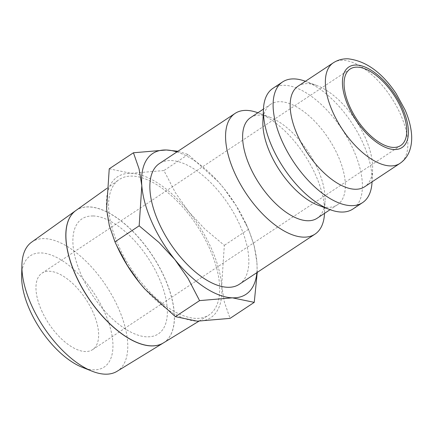<?xml version="1.0" encoding="UTF-8"?>
<svg xmlns="http://www.w3.org/2000/svg" width="433" height="433" viewBox="0 0 433 433"><rect width="100%" height="100%" fill="white"/><g stroke="black" fill="none" stroke-linecap="round" stroke-linejoin="round"><path stroke-width="0.32" stroke-dasharray="2.17 1.62" d="M250.545 117.641A60.328 29.184 -123.5 0 1 269.543 117.11L257.879 112.78A72.392 35.019 -123.5 0 1 315.646 175.056A72.392 35.019 -123.5 0 1 324.512 213.366L325.069 200.934A60.328 29.184 -123.5 0 1 317.178 218.221M239.33 284.265A72.392 35.019 56.5 0 0 239.942 225.209A72.392 35.019 56.5 0 0 159.371 163.566M269.543 117.11A60.328 29.184 -123.5 0 1 317.681 169.005A60.328 29.184 -123.5 0 1 325.069 200.934M262.896 121.516A60.328 29.184 -123.5 0 1 270.793 104.229A60.328 29.184 -123.5 0 1 337.929 155.593A60.328 29.184 -123.5 0 1 337.426 204.809A60.328 29.184 -123.5 0 1 318.423 205.339M272.931 88.337A72.392 35.019 -123.5 0 1 353.501 149.975A72.392 35.019 -123.5 0 1 352.89 209.036M305.411 81.29A72.392 35.019 -123.5 0 1 363.184 143.561A72.392 35.019 -123.5 0 1 372.05 181.876M298.083 86.151A60.328 29.184 -123.5 0 1 317.08 85.62A60.328 29.184 -123.5 0 1 365.219 137.515A60.328 29.184 -123.5 0 1 372.607 169.444A60.328 29.184 -123.5 0 1 364.716 186.731M109.235 168.81L131.075 173.324L163.918 170.548L175.414 192.68L188.615 211.585L204.511 228.705L224.321 245.338L221.68 285.509L224.408 302.207L230.047 318.385M118.057 248.504A84.457 40.854 -123.5 0 1 116.786 245.738A84.457 40.854 -123.5 0 1 106.594 208.982A84.457 40.854 -123.5 0 1 131.075 173.324A84.457 40.854 -123.5 0 1 188.615 211.585A84.457 40.854 -123.5 0 1 211.493 248.748A84.457 40.854 -123.5 0 1 221.68 285.509A84.457 40.854 -123.5 0 1 197.204 321.162A84.457 40.854 -123.5 0 1 145.05 289.233M246.702 225.42A84.457 40.854 -123.5 0 1 256.893 262.181L254.16 245.479L248.526 229.301L236.088 205.626L223.829 188.263A84.457 40.854 -123.5 0 1 245.435 222.659A84.457 40.854 -123.5 0 1 246.702 225.42M31.544 242.215A77.431 37.46 -123.5 0 1 118.252 307.782A77.431 37.46 -123.5 0 1 117.056 371.298M21.65 275.821A66.779 32.307 -123.5 0 1 54.13 256.222A66.779 32.307 -123.5 0 1 104.748 312.583A66.779 32.307 -123.5 0 1 82.259 367.303M209.696 248.694A81.258 39.306 56.5 0 0 118.702 179.89A81.258 39.306 56.5 0 0 118.577 245.792A81.258 39.306 56.5 0 0 208.441 315.348A81.258 39.306 56.5 0 0 209.696 248.694M163.441 342.898A79.374 38.396 56.5 0 0 164.67 277.786A79.374 38.396 56.5 0 0 75.786 210.579M75.743 210.611A79.369 38.396 -123.5 0 1 164.578 277.845A79.369 38.396 -123.5 0 1 163.398 342.925M41.6 310.575A45.849 22.18 56.5 0 0 92.624 349.615A45.849 22.18 56.5 0 0 93.008 312.209A45.849 22.18 56.5 0 0 41.985 273.169A45.849 22.18 56.5 0 0 41.6 310.575M93.133 215.943A69.042 33.401 -123.5 0 1 158.879 277.602A69.042 33.401 -123.5 0 1 147.198 336.804M93.046 216.002A69.042 33.401 56.5 0 0 81.366 275.199A69.042 33.401 56.5 0 0 147.112 336.863M176.913 151.945A84.457 40.854 -123.5 0 1 218.481 181.974A84.457 40.854 -123.5 0 1 223.829 188.263L218.4 181.882L188.122 154.511L177.925 151.274M257.234 272.406L256.893 262.181A84.457 40.854 -123.5 0 1 256.872 272.644M188.122 154.511L163.918 170.548M248.526 229.301L224.321 245.338M333.291 62.823A60.328 29.184 -123.5 0 1 342.99 60.311A60.328 29.184 -123.5 0 1 400.433 114.188A60.328 29.184 -123.5 0 1 399.924 163.403M337.426 204.809L330.087 209.669M372.607 169.444L372.05 181.871M106.713 188.463L118.702 179.89M400.731 145.504L92.624 349.615M350.091 69.058L41.985 273.169M198.882 321.199L208.441 315.348M245.435 222.659L246.81 225.582M317.08 85.62L305.417 81.29M270.793 104.229L263.453 109.084"/><path stroke-width="0.65" d="M324.512 213.366L324.512 213.366A72.392 35.019 -123.5 0 1 315.035 234.112A72.392 35.019 -123.5 0 1 234.47 172.475A72.392 35.019 -123.5 0 1 235.076 113.414A72.392 35.019 -123.5 0 1 257.879 112.78L257.879 112.78M235.076 113.414L159.371 163.566A72.392 35.019 56.5 0 0 158.765 222.627A72.392 35.019 56.5 0 0 239.33 284.265L315.035 234.112M372.05 181.871L372.05 181.876A72.392 35.019 -123.5 0 1 362.573 202.622L352.89 209.036A72.392 35.019 -123.5 0 1 330.092 209.669L317.178 218.221A60.328 29.184 -123.5 0 1 250.036 166.857A60.328 29.184 -123.5 0 1 250.545 117.641L263.453 109.084A72.392 35.019 -123.5 0 1 272.931 88.337L282.614 81.924A72.392 35.019 -123.5 0 1 305.411 81.29L305.417 81.29M318.423 205.339A60.328 29.184 -123.5 0 1 270.284 153.444A60.328 29.184 -123.5 0 1 262.896 121.516L263.459 109.084A72.392 35.019 -123.5 0 0 272.325 147.399A72.392 35.019 -123.5 0 0 330.092 209.669L318.423 205.339M362.573 202.622A72.392 35.019 -123.5 0 1 282.007 140.979A72.392 35.019 -123.5 0 1 282.614 81.924M364.716 186.731A60.328 29.184 -123.5 0 1 297.574 135.367A60.328 29.184 -123.5 0 1 298.083 86.151L333.291 62.823A60.328 29.184 -123.5 0 0 332.788 112.039A60.328 29.184 -123.5 0 0 390.225 165.915A60.328 29.184 -123.5 0 0 399.924 163.403L364.716 186.731M256.872 272.644A84.457 40.854 -123.5 0 1 232.418 297.834L254.252 302.353L230.047 318.385L197.204 321.162L175.37 316.647L145.087 289.282L139.664 282.901A84.457 40.854 -123.5 0 1 118.057 248.504L114.962 241.858L109.327 225.68L106.594 208.982L109.235 168.81L133.44 152.773L139.08 168.951L141.808 185.654A84.457 40.854 -123.5 0 1 166.283 149.997A84.457 40.854 -123.5 0 1 176.913 151.945M145.05 289.233A84.457 40.854 -123.5 0 1 145.006 289.184A84.457 40.854 -123.5 0 1 139.664 282.901L127.405 265.532L116.677 245.576M139.166 225.826L158.976 242.453L174.872 259.573A84.457 40.854 -123.5 0 1 151.999 222.41A84.457 40.854 -123.5 0 1 141.808 185.654L139.166 225.826L114.962 241.858M163.398 342.925A79.369 38.396 -123.5 0 1 163.355 342.952L117.056 371.298A77.431 37.46 -123.5 0 1 92.175 371.233A77.431 37.46 -123.5 0 1 31.425 305.021A77.431 37.46 -123.5 0 1 21.904 265.153A77.431 37.46 -123.5 0 1 31.544 242.215L75.699 210.638A79.369 38.396 -123.5 0 1 75.743 210.611M92.175 371.233L82.259 367.303A66.779 32.307 -123.5 0 1 29.861 310.201A66.779 32.307 -123.5 0 1 21.65 275.821L21.904 265.153M106.713 188.463L75.786 210.579A79.374 38.396 56.5 0 0 75.667 274.96A79.374 38.396 56.5 0 0 163.441 342.898L198.882 321.199M163.355 342.952A79.369 38.396 -123.5 0 1 75.58 275.015A79.369 38.396 -123.5 0 1 75.699 210.638M401.12 108.098A45.849 22.18 -123.5 0 1 400.731 145.504A45.849 22.18 -123.5 0 1 349.707 106.464A45.849 22.18 -123.5 0 1 350.091 69.058A45.849 22.18 -123.5 0 1 401.12 108.098M232.418 297.834A84.457 40.854 -123.5 0 1 174.872 259.573L188.074 278.479L199.575 300.616L232.418 297.834M177.925 151.274L166.283 149.997L133.44 152.773M254.252 302.353L257.234 272.406M199.575 300.616L175.37 316.647M356.516 65.042A48.263 23.344 -123.5 0 1 402.474 108.142A48.263 23.344 -123.5 0 1 394.306 149.52A48.263 23.344 -123.5 0 1 348.354 106.421A48.263 23.344 -123.5 0 1 356.516 65.042M333.291 62.823C337.756 59.954 342.692 58.617 348.1 58.812C366.004 60.934 381.987 72.473 396.049 93.436L405.001 109.771C408.395 117.511 410.511 125.007 411.35 132.254C412.135 138.901 411.572 145.023 409.661 150.608C407.767 155.988 404.525 160.253 399.924 163.403"/></g></svg>
